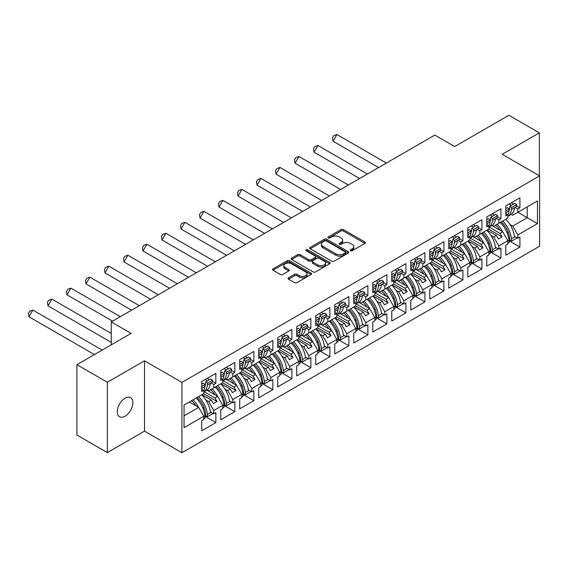 <?xml version="1.0" encoding="UTF-8"?>
<svg xmlns="http://www.w3.org/2000/svg" width="568" height="568" viewBox="0 0 568 568"><rect width="100%" height="100%" fill="white"/><g stroke="black" fill="none" stroke-linecap="round" stroke-linejoin="round"><path stroke-width="0.85" d="M350.555 250.751A1.186 0.682 0 0 0 352.231 250.751L364.94 243.416A1.69 0.98 0 0 0 365.43 242.728A1.69 0.98 0 0 0 364.94 242.032L343.413 229.607A1.69 0.98 0 0 0 341.02 229.607L328.318 236.941A1.186 0.682 0 0 0 327.97 237.424A1.186 0.682 0 0 0 328.318 237.907A1.186 0.682 0 0 0 329.994 237.907L331.634 236.962A5.41 3.124 0 0 1 339.288 236.962L341.084 237.999A5.41 3.124 0 0 1 342.667 240.207A5.41 3.124 0 0 1 341.084 242.415L339.437 243.367A1.186 0.682 0 0 0 339.089 243.849A1.186 0.682 0 0 0 339.437 244.332A1.186 0.682 0 0 0 341.112 244.332L342.752 243.381A5.41 3.124 0 0 1 350.406 243.381L352.203 244.417A5.41 3.124 0 0 1 353.786 246.626A5.41 3.124 0 0 1 352.203 248.834L350.555 249.785A1.186 0.682 0 0 0 350.215 250.268A1.186 0.682 0 0 0 350.555 250.751L350.555 249.785M125.081 416.195A11.026 6.369 120 0 0 132.287 406.482A11.026 6.369 120 0 0 130.597 397.643A11.026 6.369 120 0 0 125.081 398.189A11.026 6.369 120 0 0 117.881 407.909A11.026 6.369 120 0 0 119.571 416.742A11.026 6.369 120 0 0 125.081 416.195M539.359 175.753L539.359 132.848L508.9 115.261L454.684 146.565L434.825 135.099L111.257 321.914L111.257 344.84M107.359 452.597L144.513 431.147L144.513 360.808L107.359 382.257L107.359 452.597L76.9 435.01L76.9 364.677L131.116 333.373L111.257 321.914M107.359 382.257L76.9 364.677M288.523 277.795A1.69 0.98 0 0 0 288.033 278.49A1.69 0.98 0 0 0 288.523 279.179L294.565 282.665A1.69 0.98 0 0 0 296.957 282.665L311.065 274.514A1.69 0.98 0 0 0 311.562 273.826A1.69 0.98 0 0 0 311.065 273.137L289.545 260.712A1.69 0.98 0 0 0 287.152 260.712L273.038 268.856A1.69 0.98 0 0 0 272.548 269.544A1.69 0.98 0 0 0 273.038 270.24L280.336 274.45A1.69 0.98 0 0 0 282.729 274.45L288.764 270.964A1.69 0.98 0 0 0 289.261 270.269A1.69 0.98 0 0 0 288.764 269.58L285.15 267.493A4.523 2.613 0 0 1 283.822 265.646A4.523 2.613 0 0 1 286.613 263.232A4.523 2.613 0 0 1 291.547 263.8L305.712 271.98A4.523 2.613 0 0 1 307.039 273.826A4.523 2.613 0 0 1 304.249 276.24A4.523 2.613 0 0 1 299.315 275.672L296.957 274.308A1.69 0.98 0 0 0 294.565 274.308L288.523 277.795L288.523 279.179M144.513 360.808L181.916 382.399L539.6 175.895L539.6 246.228L181.916 452.739L181.916 382.399M539.359 132.848L502.197 154.297L539.6 175.895M331.755 261.195A1.69 0.98 0 0 0 334.147 261.195L348.255 253.044A1.69 0.98 0 0 0 348.752 252.355A1.69 0.98 0 0 0 348.255 251.667L326.735 239.242A1.69 0.98 0 0 0 324.342 239.242L310.227 247.385A1.69 0.98 0 0 0 309.738 248.074A1.69 0.98 0 0 0 310.227 248.763L331.755 261.195M306.578 251.006A1.186 0.682 0 0 1 307.778 251.177L307.778 249.764L329.66 262.402A1.69 0.98 0 0 1 330.157 263.091A1.69 0.98 0 0 1 329.66 263.779L315.552 271.93A1.69 0.98 0 0 1 313.16 271.93L291.632 259.505L291.632 258.12A1.69 0.98 0 0 0 291.143 258.809A1.69 0.98 0 0 0 291.632 259.505M291.632 258.12L297.675 254.634A1.69 0.98 0 0 1 300.067 254.634L308.793 259.675A1.69 0.98 0 0 0 311.186 259.675L315.19 257.361A1.69 0.98 0 0 0 315.687 256.672A1.69 0.98 0 0 0 315.19 255.983L306.102 250.736A1.186 0.682 0 0 1 305.754 250.254A1.186 0.682 0 0 1 306.486 249.622A1.186 0.682 0 0 1 307.778 249.764M214.988 387.149L217.004 385.984M204.097 391.693L214.988 397.983L217.672 396.436L206.773 390.138M233.995 376.172L236.004 375.015M223.103 380.716L233.995 387.007L236.679 385.459L225.78 379.168M253.001 365.203L255.011 364.045M242.103 369.747L253.001 376.037L255.685 374.49L244.787 368.199M272.008 354.233L274.017 353.069M261.11 358.77L272.008 365.061L274.685 363.513L263.786 357.222M291.015 343.257L293.024 342.099M280.116 347.801L291.015 354.091L293.691 352.543L282.793 346.253M310.014 332.287L312.024 331.123M299.123 336.824L310.014 343.115L312.698 341.567L301.8 335.276M329.021 321.31L331.03 320.153M318.123 325.854L329.021 332.145L331.705 330.597L320.806 324.307M348.028 310.341L350.037 309.184M337.129 314.885L348.028 321.176L350.704 319.628L339.806 313.33M367.035 299.371L369.044 298.207M356.136 303.908L367.035 310.199L369.711 308.651L358.813 302.361M386.034 288.395L388.043 287.238M375.143 292.939L386.034 299.229L388.718 297.682L377.819 291.391M405.041 277.425L407.05 276.261M394.149 281.962L405.041 288.253L407.725 286.705L396.826 280.414M424.047 266.449L426.057 265.291M413.149 270.993L424.047 277.283L426.724 275.736L415.826 269.445M443.054 255.479L445.063 254.315M432.156 260.023L443.054 266.314L445.731 264.766L434.832 258.468M462.054 244.503L464.07 243.345M451.162 249.047L462.054 255.337L464.738 253.789L453.839 247.499M481.06 233.533L483.07 232.376M470.169 238.077L481.06 244.368L483.744 242.82L472.846 236.529M500.067 222.564L502.076 221.399M489.169 227.101L500.067 233.391L502.744 231.843L491.852 225.553M483.744 242.82L488.856 251.681L479.846 256.885L474.727 248.024L477.404 246.476L468.025 241.059M471.028 262.7L481.912 268.983L481.912 258.994L479.846 260.194L479.846 256.885M481.912 268.983L467.784 277.141L467.784 267.152L469.857 265.959L469.857 262.65L460.84 267.855L455.721 258.994L458.404 257.446L449.018 252.029M452.021 273.669L462.913 279.953L462.913 269.97L460.84 271.163L460.84 267.855M462.913 279.953L448.777 288.118L448.777 278.128L450.85 276.928L450.85 273.627L441.833 278.831L436.714 269.97L439.398 268.423L430.019 263.005M433.015 284.646L443.906 290.93L443.906 280.94L441.833 282.14L441.833 278.831M443.906 290.93L429.77 299.087L429.77 289.098L431.843 287.905L431.843 284.596L422.826 289.801L417.714 280.94L420.391 279.392L411.012 273.975M414.015 295.616L424.899 301.899L424.899 291.916L422.826 293.109L422.826 289.801M424.899 301.899L410.77 310.057L410.77 300.074L412.837 298.874L412.837 295.573L403.827 300.777L398.708 291.909L401.384 290.369L392.005 284.951M395.008 306.585L405.893 312.876L405.893 302.886L403.827 304.079L403.827 300.777M405.893 312.876L391.764 321.034L391.764 311.044L393.837 309.851L393.837 306.542L384.82 311.747L379.701 302.886L382.385 301.338L372.998 295.921M376.002 317.562L386.886 323.845L386.886 313.856L384.82 315.055L384.82 311.747M386.886 323.845L372.757 332.003L372.757 322.02L374.83 320.821L374.83 317.512L365.813 322.723L360.694 313.856L363.378 312.308L353.999 306.897M356.995 328.531L367.886 334.822L367.886 324.832L365.813 326.025L365.813 322.723M367.886 334.822L353.75 342.98L353.75 332.99L355.824 331.797L355.824 328.489L346.807 333.693L341.695 324.832L344.371 323.284L334.992 317.867M337.995 339.508L348.88 345.791L348.88 335.802L346.807 337.001L346.807 333.693M348.88 345.791L334.751 353.949L334.751 343.959L336.817 342.767L336.817 339.458L327.8 344.662L322.688 335.802L325.365 334.254L315.986 328.836M318.989 350.477L329.873 356.761L329.873 346.778L327.8 347.971L327.8 344.662M329.873 356.761L315.744 364.926L315.744 354.936L317.81 353.736L317.81 350.435L308.8 355.639L303.681 346.778L306.365 345.23L296.979 339.813M299.982 361.447L310.866 367.737L310.866 357.748L308.8 358.94L308.8 355.639M310.866 367.737L296.737 375.895L296.737 365.906L298.811 364.713L298.811 361.404L289.794 366.608L284.674 357.748L287.358 356.2L277.979 350.783M280.975 372.423L291.867 378.707L291.867 368.717L289.794 369.917L289.794 366.608M291.867 378.707L277.731 386.865L277.731 376.882L279.804 375.682L279.804 372.381L270.787 377.585L265.675 368.717L268.352 367.169L258.972 361.759M261.976 383.393L272.86 389.683L272.86 379.694L270.787 380.887L270.787 377.585M272.86 389.683L258.724 397.841L258.724 387.852L260.797 386.659L260.797 383.35L251.78 388.555L246.668 379.694L249.345 378.146L239.966 372.729M242.969 394.37L253.853 400.653L253.853 390.663L251.78 391.863L251.78 388.555M253.853 400.653L239.724 408.811L239.724 398.821L241.791 397.628L241.791 394.32L232.781 399.524L227.661 390.663L230.338 389.115L220.959 383.698M223.962 405.339L234.847 411.623L234.847 401.64L232.781 402.833L232.781 399.524M234.847 411.623L220.718 419.787L220.718 409.798L222.791 408.598L222.791 405.296L213.774 410.501L208.655 401.64L211.339 400.092L201.952 394.675M204.956 416.316L215.847 422.599L215.847 412.609L213.774 413.809L213.774 410.501M215.847 422.599L201.711 430.757L201.711 420.767L203.784 419.575L203.784 416.266L184.046 427.661L184.046 405.012L203.784 393.617L203.784 390.315L201.711 391.508L201.711 381.519L215.847 373.361L215.847 383.35L213.774 384.543L213.774 387.852L222.791 382.647L222.791 379.339L220.718 380.539L220.718 370.549L234.847 362.391L234.847 372.381L232.781 373.574L232.781 376.882L241.791 371.671L241.791 368.369L239.724 369.562L239.724 359.579L253.853 351.414L253.853 361.404L251.78 362.604L251.78 365.906L260.797 360.701L260.797 357.393L258.724 358.593L258.724 348.603L272.86 340.445L272.86 350.435L270.787 351.627L270.787 354.936L279.804 349.732L279.804 346.423L277.731 347.616L277.731 337.633L291.867 329.476L291.867 339.458L289.794 340.658L289.794 343.959L298.811 338.755L298.811 335.454L296.737 336.646L296.737 326.657L310.866 318.499L310.866 328.489L308.8 329.681L308.8 332.99L317.81 327.786L317.81 324.477L315.744 325.677L315.744 315.687L329.873 307.529L329.873 317.512L327.8 318.712L327.8 322.013L336.817 316.809L336.817 313.508L334.751 314.7L334.751 304.711L348.88 296.553L348.88 306.542L346.807 307.735L346.807 311.044L355.824 305.84L355.824 302.531L353.75 303.731L353.75 293.741L367.886 285.583L367.886 295.573L365.813 296.766L365.813 300.074L374.83 294.87L374.83 291.561L372.757 292.754L372.757 282.772L386.886 274.607L386.886 284.596L384.82 285.796L384.82 289.098L393.837 283.894L393.837 280.592L391.764 281.785L391.764 271.795L405.893 263.637L405.893 273.627L403.827 274.82L403.827 278.128L412.837 272.924L412.837 269.615L410.77 270.808L410.77 260.826L424.899 252.668L424.899 262.65L422.826 263.85L422.826 267.152L431.843 261.947L431.843 258.646L429.77 259.839L429.77 249.849L443.906 241.691L443.906 251.681L441.833 252.874L441.833 256.182L450.85 250.978L450.85 247.669L448.777 248.869L448.777 238.879L462.913 230.722L462.913 240.711L460.84 241.904L460.84 245.213L469.857 240.001L469.857 236.7L467.784 237.893L467.784 227.903L481.912 219.745L481.912 229.735L479.846 230.927L479.846 234.236L488.856 229.032L488.856 225.723L486.79 226.923L486.79 216.933L500.919 208.775L500.919 218.765L498.846 219.958L498.846 223.267L507.863 218.062L507.863 214.754L505.79 215.946L505.79 205.964L519.926 197.806L519.926 207.789L517.853 208.989L517.853 212.29L537.47 200.965L537.47 223.614L517.853 234.939L512.734 226.078L527.232 217.707L527.232 206.873L537.47 200.965M509.042 240.754L519.926 247.037L519.926 237.048L517.853 238.248L517.853 234.939M519.926 247.037L505.79 255.195L505.79 245.213L507.863 244.013L507.863 240.711L498.846 245.916L493.734 237.048L496.411 235.5L487.032 230.09M490.035 251.723L500.919 258.014L500.919 248.024L498.846 249.217L498.846 245.916M500.919 258.014L486.79 266.172L486.79 256.182L488.856 254.989L488.856 251.681M213.774 387.852L208.655 390.805L207.114 389.918M205.864 400.028L208.655 401.64M211.339 400.092L213.348 403.571L217.004 401.462L214.988 397.983M217.672 396.436L222.791 405.296M232.781 376.882L227.661 379.836L226.121 378.941M224.871 389.059L227.661 390.663M230.338 389.115L232.355 392.602L236.004 390.486L233.995 387.007M236.679 385.459L241.791 394.32M251.78 365.906L246.668 368.859L245.127 367.972M243.878 378.082L246.668 379.694M249.345 378.146L251.354 381.625L255.011 379.516L253.001 376.037M255.685 374.49L260.797 383.35M270.787 354.936L265.675 357.89L264.127 356.995M262.885 367.113L265.675 368.717M268.352 367.169L270.361 370.655L274.017 368.547L272.008 365.061M274.685 363.513L279.804 372.381M289.794 343.959L284.674 346.913L283.134 346.026M281.891 356.136L284.674 357.748M287.358 356.2L289.368 359.679L293.024 357.57L291.015 354.091M293.691 352.543L298.811 361.404M308.8 332.99L303.681 335.944L302.14 335.056M300.891 345.166L303.681 346.778M306.365 345.23L308.374 348.709L312.024 346.601L310.014 343.115M312.698 341.567L317.81 350.435M327.8 322.013L322.688 324.974L321.147 324.079M319.898 334.19L322.688 335.802M325.365 334.254L327.374 337.74L331.03 335.624L329.021 332.145M331.705 330.597L336.817 339.458M346.807 311.044L341.695 313.998L340.147 313.11M338.904 323.22L341.695 324.832M344.371 323.284L346.381 326.763L350.037 324.655L348.028 321.176M350.704 319.628L355.824 328.489M365.813 300.074L360.694 303.028L359.154 302.133M357.911 312.251L360.694 313.856M363.378 312.308L365.387 315.794L369.044 313.685L367.035 310.199M369.711 308.651L374.83 317.512M384.82 289.098L379.701 292.051L378.16 291.164M376.911 301.274L379.701 302.886M382.385 301.338L384.394 304.817L388.043 302.709L386.034 299.229M388.718 297.682L393.837 306.542M403.827 278.128L398.708 281.082L397.167 280.187M395.917 290.305L398.708 291.909M401.384 290.369L403.401 293.848L407.05 291.739L405.041 288.253M407.725 286.705L412.837 295.573M422.826 267.152L417.714 270.105L416.166 269.218M414.924 279.328L417.714 280.94M420.391 279.392L422.4 282.878L426.057 280.762L424.047 277.283M426.724 275.736L431.843 284.596M441.833 256.182L436.714 259.136L435.173 258.248M433.931 268.359L436.714 269.97M439.398 268.423L441.407 271.902L445.063 269.793L443.054 266.314M445.731 264.766L450.85 273.627M460.84 245.213L455.721 248.166L454.18 247.272M452.93 257.382L455.721 258.994M458.404 257.446L460.414 260.932L464.07 258.816L462.054 255.337M464.738 253.789L469.857 262.65M479.846 234.236L474.727 237.19L473.187 236.302M471.937 246.413L474.727 248.024M477.404 246.476L479.42 249.956L483.07 247.847L481.06 244.368M498.846 223.267L493.734 226.22L492.193 225.326M490.944 235.443L493.734 237.048M496.411 235.5L498.42 238.986L502.076 236.877L500.067 233.391M502.744 231.843L507.863 240.711M537.47 223.614L517.853 212.29L512.734 215.244L511.193 214.356M509.95 224.466L512.734 226.078M144.513 431.147L181.916 452.739M184.046 415.847L198.665 407.405L189.286 401.988M198.665 407.405L203.784 416.266M505.79 213.561L507.863 214.754M511.278 202.797L513.529 204.097M516.511 205.822L519.926 207.789M509.205 203.99L511.456 205.289M515.091 207.391L517.853 208.989M495.374 225.269L496.624 225.986M506.628 231.765L508.41 232.795M514.445 236.281L517.853 238.248M486.79 224.53L488.856 225.723M492.271 213.767L494.522 215.066M497.504 216.791L500.919 218.765M490.198 214.967L492.449 216.266M496.084 218.361L498.846 219.958M476.375 236.238L477.617 236.962M487.621 242.735L489.403 243.764M495.438 247.25L498.846 249.217M201.711 389.115L203.784 390.315M207.192 378.359L209.45 379.658M212.432 381.376L215.847 383.35M205.126 379.552L207.377 380.851M211.005 382.946L213.774 384.543M191.295 400.83L192.545 401.548M202.542 407.32L204.324 408.349M210.366 411.835L213.774 413.809M220.718 378.146L222.791 379.339M226.199 367.382L228.45 368.682M231.439 370.407L234.847 372.381M224.126 368.582L226.383 369.882M230.012 371.976L232.781 373.574M210.302 389.854L211.544 390.578M221.548 396.35L223.331 397.38M229.373 400.866L232.781 402.833M239.724 367.169L241.791 368.369M245.206 356.413L247.456 357.712M250.438 359.438L253.853 361.404M243.132 357.606L245.383 358.905M249.018 361.007L251.78 362.604M229.309 378.884L230.551 379.601M240.555 385.381L242.337 386.41M248.372 389.896L251.78 391.863M258.724 356.2L260.797 357.393M264.212 345.436L266.463 346.736M269.445 348.461L272.86 350.435M262.139 346.636L264.39 347.935M268.025 350.03L270.787 351.627M248.308 367.908L249.558 368.632M259.562 374.404L261.344 375.434M267.379 378.92L270.787 380.887M277.731 345.23L279.804 346.423M283.212 334.467L285.47 335.766M288.452 337.491L291.867 339.458M281.146 335.66L283.396 336.959M287.025 339.06L289.794 340.658M267.315 356.938L268.565 357.655M278.561 363.435L280.344 364.464M286.386 367.95L289.794 369.917M296.737 334.254L298.811 335.454M302.219 323.49L304.469 324.797M307.458 326.515L310.866 328.489M300.145 324.69L302.403 325.989M306.031 328.084L308.8 329.681M286.322 345.969L287.564 346.686M297.568 352.458L299.35 353.488M305.392 356.974L308.8 358.94M315.744 323.284L317.81 324.477M321.225 312.521L323.476 313.82M326.458 315.545L329.873 317.512M319.152 313.714L321.403 315.02M325.038 317.114L327.8 318.712M305.328 334.992L306.571 335.716M316.575 341.489L318.357 342.518M324.392 346.004L327.8 347.971M334.751 312.308L336.817 313.508M340.232 301.551L342.483 302.851M345.465 304.569L348.88 306.542M338.159 302.744L340.409 304.043M344.045 306.138L346.807 307.735M324.328 324.023L325.578 324.74M335.581 330.512L337.364 331.542M343.399 335.028L346.807 337.001M353.75 301.338L355.824 302.531M359.232 290.575L361.489 291.874M364.471 293.599L367.886 295.573M357.166 291.774L359.416 293.074M363.044 295.168L365.813 296.766M343.335 313.046L344.584 313.77M354.581 319.543L356.37 320.572M362.405 324.058L365.813 326.025M372.757 290.369L374.83 291.561M378.238 279.605L380.489 280.904M383.478 282.63L386.886 284.596M376.172 280.798L378.423 282.097M382.051 284.199L384.82 285.796M362.341 302.077L363.591 302.794M373.588 308.573L375.37 309.603M381.412 313.089L384.82 315.055M391.764 279.392L393.837 280.592M397.245 268.629L399.496 269.935M402.478 271.653L405.893 273.627M395.172 269.828L397.43 271.128M401.058 273.222L403.827 274.82M381.348 291.107L382.591 291.824M392.595 297.596L394.377 298.626M400.419 302.112L403.827 304.079M410.77 268.423L412.837 269.615M416.252 257.659L418.502 258.958M421.484 260.684L424.899 262.65M414.178 258.852L416.429 260.158M420.064 262.253L422.826 263.85M400.348 280.13L401.597 280.855M411.601 286.627L413.383 287.656M419.418 291.143L422.826 293.109M429.77 257.446L431.843 258.646M435.258 246.689L437.509 247.989M440.491 249.707L443.906 251.681M433.185 247.882L435.436 249.182M439.064 251.276L441.833 252.874M419.354 269.161L420.604 269.878M430.601 275.65L432.39 276.68M438.425 280.166L441.833 282.14M448.777 246.476L450.85 247.669M454.258 235.713L456.516 237.012M459.498 238.737L462.913 240.711M452.192 236.913L454.443 238.212M458.071 240.307L460.84 241.904M438.361 258.184L439.611 258.909M449.607 264.681L451.39 265.71M457.432 269.196L460.84 271.163M467.784 235.5L469.857 236.7M473.265 224.743L475.515 226.043M478.505 227.768L481.912 229.735M471.191 225.936L473.449 227.236M477.077 229.337L479.846 230.927M457.368 247.215L458.61 247.932M468.614 253.711L470.396 254.741M476.438 258.227L479.846 260.194M488.679 229.138L502.076 236.877M469.672 240.108L483.07 247.847M450.665 251.084L464.07 258.816M431.659 262.054L445.063 269.793M412.659 273.031L426.057 280.762M393.652 284L407.05 291.739M374.646 294.969L388.043 302.709M355.639 305.946L369.044 313.685M336.632 316.916L350.037 324.655M317.633 327.892L331.03 335.624M298.626 338.862L312.024 346.601M279.619 349.838L293.024 357.57M260.613 360.808L274.017 368.547M241.613 371.777L255.011 379.516M222.606 382.754L236.004 390.486M203.6 393.723L217.004 401.462M351.031 250.921L352.203 250.239A5.41 3.124 0 0 0 353.786 248.031L353.786 246.626M342.667 240.207L342.667 241.613A5.41 3.124 0 0 1 341.084 243.821L339.912 244.496M364.919 243.431L343.413 231.013A1.69 0.98 0 0 0 341.02 231.013L328.787 238.077M348.234 253.058L326.735 240.647A1.69 0.98 0 0 0 324.342 240.647L310.249 248.777M345.266 252.838A1.186 0.682 0 0 0 345.614 252.355A1.186 0.682 0 0 0 345.266 251.872L326.373 240.967A1.186 0.682 0 0 0 324.697 240.967L322.965 241.968A5.41 3.124 0 0 0 321.381 244.176A5.41 3.124 0 0 0 322.965 246.384L335.88 253.839A5.41 3.124 0 0 0 343.534 253.839L345.266 252.838L345.266 254.244A1.186 0.682 0 0 0 345.614 253.761L345.614 252.355M321.381 244.176L321.381 245.582A5.41 3.124 0 0 0 322.965 247.79L322.965 246.384M345.266 254.244L343.534 255.245A5.41 3.124 0 0 1 335.88 255.245L322.965 247.79M291.654 259.512L297.675 256.04L297.675 254.634M315.687 256.672L315.687 258.078A1.69 0.98 0 0 1 315.19 258.767L311.186 261.081A1.69 0.98 0 0 1 308.793 261.081L300.067 256.04A1.69 0.98 0 0 0 297.675 256.04M307.778 251.177L329.639 263.793M317.853 264.901A4.523 2.613 0 0 0 322.78 265.469A4.523 2.613 0 0 0 325.578 263.055A4.523 2.613 0 0 0 324.25 261.209L319.259 258.326A1.69 0.98 0 0 0 316.866 258.326L312.861 260.641A1.69 0.98 0 0 0 312.364 261.33A1.69 0.98 0 0 0 312.861 262.018L317.853 264.901L317.853 266.314A4.523 2.613 0 0 0 322.78 266.875A4.523 2.613 0 0 0 325.578 264.461L325.578 263.055M312.364 261.33L312.364 262.736A1.69 0.98 0 0 0 312.861 263.431L312.861 262.018M317.853 266.314L312.861 263.431M307.039 273.826L307.039 275.231A4.523 2.613 0 0 1 304.249 277.645A4.523 2.613 0 0 1 299.315 277.077L296.957 275.714A1.69 0.98 0 0 0 294.565 275.714L288.551 279.193M283.822 265.646L283.822 267.052A4.523 2.613 0 0 0 285.15 268.898L285.15 267.493M288.764 269.58L288.764 270.964L285.15 268.898M311.065 273.137L311.065 274.514L289.545 262.118A1.69 0.98 0 0 0 287.152 262.118L273.059 270.247M509.823 206.234L511.64 207.526L511.434 209.5A18.95 10.941 60 0 1 507.863 216.301L510.703 214.676A18.95 10.941 -120 0 0 514.537 207.703L516.426 206.617L516.639 204.636L514.821 203.351L509.823 206.234L509.617 208.215A16.366 9.45 60 0 1 508.999 210.891A18.95 10.941 60 0 1 507.863 214.938M502.68 221.051A18.95 10.941 -120 0 1 511.434 238.901L511.64 241.116L509.823 240.307L509.617 238.091A16.366 9.45 -120 0 0 501.225 221.889M505.79 213.44A18.95 10.941 -120 0 0 505.889 212.702L505.79 212.759M500.053 230.288A16.366 9.45 -120 0 0 495.679 225.091M386.382 163.066L336.938 134.524L333.061 141.24L378.629 167.546M336.938 134.524L333.771 135.681L332.479 137.917L333.061 141.24M505.783 219.262A18.95 10.941 60 0 1 514.537 237.104L515.212 236.721M497.135 224.254A18.95 10.941 60 0 1 502.652 231.794M505.889 212.702L508.999 210.905L509.205 208.932L507.387 207.639L505.79 208.562M511.64 207.526L516.639 204.636M507.863 240.96L508.999 240.307A18.95 10.941 -120 0 0 500.245 222.457M508.999 240.307L509.205 242.522L507.863 243.296M511.64 241.116L516.639 238.233L516.568 237.502M505.79 210.898L509.205 208.932M490.823 217.21L492.633 218.495L492.428 220.469A18.95 10.941 60 0 1 488.856 227.271L491.696 225.645A18.95 10.941 -120 0 0 495.537 218.68L497.426 217.587L497.632 215.613L495.814 214.321L490.823 217.21L490.61 219.184A16.366 9.45 60 0 1 489.992 221.868A18.95 10.941 60 0 1 488.856 225.915M483.673 232.028A18.95 10.941 -120 0 1 492.428 249.87L492.633 252.085L490.823 251.283L490.61 249.061A16.366 9.45 -120 0 0 482.218 232.866M486.79 224.41A18.95 10.941 -120 0 0 486.882 223.671L486.79 223.728M481.046 241.265A16.366 9.45 -120 0 0 476.68 236.068M367.375 174.042L317.931 145.5L314.054 152.21L359.622 178.515M317.931 145.5L314.771 146.65L313.479 148.894L314.054 152.21M486.783 230.232A18.95 10.941 60 0 1 495.537 248.081L496.205 247.691M478.128 235.223A18.95 10.941 60 0 1 483.652 242.763M486.882 223.671L489.992 221.875L490.198 219.901L488.381 218.616L486.79 219.532M492.633 218.495L497.632 215.613M488.856 251.936L489.992 251.276A18.95 10.941 -120 0 0 481.238 233.434M489.992 251.276L490.198 253.498L488.856 254.272M492.633 252.085L497.632 249.203L497.561 248.479M486.79 221.868L490.198 219.901M471.816 228.18L473.634 229.465L473.421 231.446A18.95 10.941 60 0 1 469.857 238.248L472.69 236.615A18.95 10.941 -120 0 0 476.531 229.649L478.419 228.563L478.625 226.582L476.808 225.297L471.816 228.18L471.61 230.154A16.366 9.45 60 0 1 470.986 232.837A18.95 10.941 60 0 1 469.857 236.884M464.667 242.997A18.95 10.941 -120 0 1 473.421 260.847L473.634 263.062L471.816 262.253L471.61 260.037A16.366 9.45 -120 0 0 463.218 243.835M467.784 235.379A18.95 10.941 -120 0 0 467.883 234.648L467.784 234.698M462.047 252.235A16.366 9.45 -120 0 0 457.673 247.037M348.369 185.012L298.931 156.47L295.055 163.186L340.615 189.492M298.931 156.47L295.765 157.627L294.472 159.864L295.055 163.186M467.776 241.208A18.95 10.941 60 0 1 476.531 259.051L477.198 258.667M459.129 246.2A18.95 10.941 60 0 1 464.645 253.74M467.883 234.648L470.986 232.852L471.191 230.878L469.381 229.586L467.784 230.509M473.634 229.465L478.625 226.582M469.857 262.906L470.986 262.253A18.95 10.941 -120 0 0 462.231 244.403M470.986 262.253L471.191 264.468L469.857 265.242M473.634 263.062L478.625 260.179L478.554 259.448M467.784 232.844L471.191 230.878M448.777 246.356A18.95 10.941 -120 0 0 448.876 245.617L451.979 243.821A16.366 9.45 60 0 0 452.604 241.13L452.81 239.149L454.627 240.441L454.414 242.415A18.95 10.941 60 0 1 450.85 249.217M450.85 249.231L453.683 247.591A18.95 10.941 -120 0 0 457.524 240.626L459.413 239.533L459.618 237.559L457.808 236.267L452.81 239.149M445.66 253.974A18.95 10.941 -120 0 1 454.414 271.816L454.627 274.032L452.81 273.222L452.604 271.007A16.366 9.45 -120 0 0 444.211 254.812M448.777 243.814L452.192 241.847L451.979 243.821A18.95 10.941 60 0 1 450.85 247.861M443.04 263.211A16.366 9.45 -120 0 0 438.666 258.007M329.362 195.988L279.925 167.439L276.048 174.156L321.609 200.461M279.925 167.439L276.758 168.597L275.466 170.833L276.048 174.156M448.77 252.178A18.95 10.941 60 0 1 457.524 270.027L458.191 269.637M440.122 257.169A18.95 10.941 60 0 1 445.639 264.709M452.192 241.847L450.374 240.562L448.777 241.478M454.627 240.441L459.618 237.559M450.85 273.875L451.979 273.222A18.95 10.941 -120 0 0 443.225 255.38M451.979 273.222L452.192 275.437L450.85 276.211M454.627 274.032L459.618 271.149L459.555 270.418M429.77 257.325A18.95 10.941 -120 0 0 429.87 256.587L432.979 254.798A16.366 9.45 60 0 0 433.597 252.1L433.803 250.126L435.62 251.411L435.415 253.392A18.95 10.941 60 0 1 431.843 260.194M431.843 260.201L434.683 258.561A18.95 10.941 -120 0 0 438.517 251.596L440.406 250.502L440.619 248.528L438.801 247.243L433.803 250.126M426.66 264.944A18.95 10.941 -120 0 1 435.415 282.793L435.62 285.008L433.803 284.199L433.597 281.984A16.366 9.45 -120 0 0 425.205 265.781M429.77 254.791L433.185 252.817L432.979 254.798A18.95 10.941 60 0 1 431.843 258.83M424.033 274.181A16.366 9.45 -120 0 0 419.66 268.983M310.362 206.958L260.918 178.416L257.041 185.125L302.609 211.438M260.918 178.416L257.751 179.573L256.459 181.81L257.041 185.125M429.763 263.147A18.95 10.941 60 0 1 438.517 280.997L439.192 280.606M421.115 268.146A18.95 10.941 60 0 1 426.632 275.679M433.185 252.817L431.368 251.532L429.77 252.455M435.62 251.411L440.619 248.528M431.843 284.852L432.979 284.199A18.95 10.941 -120 0 0 424.225 266.349M432.979 284.199L433.185 286.414L431.843 287.188M435.62 285.008L440.619 282.126L440.548 281.394M410.77 268.302A18.95 10.941 -120 0 0 410.863 267.563L413.973 265.767A16.366 9.45 60 0 0 414.59 263.076L414.803 261.095L416.614 262.388L416.408 264.361A18.95 10.941 60 0 1 412.837 271.163M412.837 271.17L415.677 269.537A18.95 10.941 -120 0 0 419.518 262.565L421.399 261.479L421.612 259.498L419.795 258.213L414.803 261.095M407.654 275.913A18.95 10.941 -120 0 1 416.408 293.762L416.614 295.978L414.803 295.168L414.59 292.953A16.366 9.45 -120 0 0 406.198 276.758M410.77 265.76L414.178 263.793L413.973 265.767A18.95 10.941 60 0 1 412.837 269.807M405.027 285.15A16.366 9.45 -120 0 0 400.66 279.953M291.356 217.934L241.911 189.385L238.035 196.102L283.602 222.407M241.911 189.385L238.745 190.543L237.452 192.779L238.035 196.102M410.756 274.124A18.95 10.941 60 0 1 419.518 291.966L420.185 291.583M402.108 279.115A18.95 10.941 60 0 1 407.625 286.655M414.178 263.793L412.361 262.501L410.77 263.424M416.614 262.388L421.612 259.498M412.837 295.821L413.973 295.168A18.95 10.941 -120 0 0 405.218 277.326M413.973 295.168L414.178 297.384L412.837 298.157M416.614 295.978L421.612 293.095L421.541 292.364M395.797 272.072L397.607 273.357L397.401 275.331A18.95 10.941 60 0 1 393.837 282.14L396.67 280.507A18.95 10.941 -120 0 0 400.511 273.542L402.4 272.448L402.605 270.474L400.788 269.182L395.797 272.072L395.584 274.046A16.366 9.45 60 0 1 394.966 276.73M388.647 286.89A18.95 10.941 -120 0 1 397.401 304.732L397.607 306.954L395.797 306.145L395.584 303.93A16.366 9.45 -120 0 0 387.199 287.727M391.764 279.271A18.95 10.941 -120 0 0 391.856 278.533L391.764 278.59M391.856 278.533L394.966 276.744A18.95 10.941 60 0 1 393.837 280.777M386.027 296.127A16.366 9.45 -120 0 0 381.653 290.93M272.349 228.904L222.904 200.362L219.028 207.071L264.596 233.377M222.904 200.362L219.745 201.519L218.453 203.756L219.028 207.071M391.757 285.093A18.95 10.941 60 0 1 400.511 302.943L401.178 302.552M383.102 290.092A18.95 10.941 60 0 1 388.626 297.625M394.966 276.744L395.172 274.763L393.361 273.478L391.764 274.401M397.607 273.357L402.605 270.474M393.837 306.798L394.966 306.145A18.95 10.941 -120 0 0 386.212 288.296M394.966 306.145L395.172 308.36L393.837 309.134M397.607 306.954L402.605 304.065L402.535 303.34M391.764 276.737L395.172 274.763M376.79 283.041L378.607 284.327L378.394 286.308A18.95 10.941 60 0 1 374.83 293.109L377.663 291.483A18.95 10.941 -120 0 0 381.504 284.511L383.393 283.425L383.599 281.444L381.781 280.159L376.79 283.041L376.584 285.015A16.366 9.45 60 0 1 375.959 287.699M369.64 297.859A18.95 10.941 -120 0 1 378.394 315.709L378.607 317.924L376.79 317.114L376.584 314.899A16.366 9.45 -120 0 0 368.192 298.697M372.757 290.248A18.95 10.941 -120 0 0 372.856 289.51L372.757 289.559M372.856 289.51L375.959 287.713A18.95 10.941 60 0 1 374.83 291.746M367.02 307.096A16.366 9.45 -120 0 0 362.647 301.899M253.342 239.874L203.905 211.331L200.028 218.048L245.589 244.354M203.905 211.331L200.738 212.489L199.446 214.725L200.028 218.048M372.75 296.07A18.95 10.941 60 0 1 381.504 313.912L382.172 313.529M364.102 301.061A18.95 10.941 60 0 1 369.619 308.601M375.959 287.713L376.172 285.739L374.355 284.447L372.757 285.37M378.607 284.327L383.599 281.444M374.83 317.768L375.959 317.114A18.95 10.941 -120 0 0 367.205 299.265M375.959 317.114L376.172 319.33L374.83 320.103M378.607 317.924L383.599 315.041L383.535 314.31M372.757 287.706L376.172 285.739M357.783 294.011L359.601 295.303L359.395 297.277A18.95 10.941 60 0 1 355.824 304.079L358.664 302.453A18.95 10.941 -120 0 0 362.498 295.488L364.386 294.394L364.592 292.421L362.782 291.128L357.783 294.011L357.577 295.992A16.366 9.45 60 0 1 356.96 298.676M350.641 308.836A18.95 10.941 -120 0 1 359.395 326.678L359.601 328.893L357.783 328.091L357.577 325.869A16.366 9.45 -120 0 0 349.185 309.674M353.75 301.217A18.95 10.941 -120 0 0 353.85 300.479L353.75 300.536M353.85 300.479L356.952 298.683A18.95 10.941 60 0 1 355.824 302.723M348.014 318.073A16.366 9.45 -120 0 0 343.64 312.876M234.343 250.85L184.898 222.301L181.022 229.018L226.589 255.323M184.898 222.301L181.732 223.458L180.439 225.702L181.022 229.018M353.743 307.039A18.95 10.941 60 0 1 362.498 324.889L363.172 324.498M345.096 312.031A18.95 10.941 60 0 1 350.612 319.571M356.952 298.683L357.166 296.709L355.348 295.424L353.75 296.34M359.601 295.303L364.592 292.421M355.824 328.737L356.952 328.084A18.95 10.941 -120 0 0 348.198 310.242M356.952 328.084L357.166 330.306L355.824 331.08M359.601 328.893L364.592 326.011L364.528 325.286M353.75 298.676L357.166 296.709M338.776 304.988L340.594 306.273L340.388 308.254A18.95 10.941 60 0 1 336.817 315.055L339.657 313.422A18.95 10.941 -120 0 0 343.491 306.457L345.379 305.371L345.592 303.39L343.775 302.105L338.776 304.988L338.571 306.961A16.366 9.45 60 0 1 337.953 309.645M331.634 319.805A18.95 10.941 -120 0 1 340.388 337.655L340.594 339.87L338.776 339.06L338.571 336.845A16.366 9.45 -120 0 0 330.178 320.643M334.751 312.187A18.95 10.941 -120 0 0 334.843 311.449L334.751 311.505M334.843 311.449L337.953 309.659A18.95 10.941 60 0 1 336.817 313.692M329.007 329.042A16.366 9.45 -120 0 0 324.64 323.845M215.336 261.82L165.892 233.278L162.015 239.994L207.583 266.3M165.892 233.278L162.725 234.435L161.433 236.671L162.015 239.994M334.737 318.009A18.95 10.941 60 0 1 343.491 335.858L344.165 335.475M326.089 323.007A18.95 10.941 60 0 1 331.606 330.541M337.953 309.659L338.159 307.678L336.341 306.393L334.751 307.316M340.594 306.273L345.592 303.39M336.817 339.714L337.953 339.06A18.95 10.941 -120 0 0 329.199 321.211M337.953 339.06L338.159 341.276L336.817 342.05M340.594 339.87L345.592 336.987L345.521 336.256M334.751 309.652L338.159 307.678M319.777 315.957L321.587 317.249L321.381 319.223A18.95 10.941 60 0 1 317.81 326.025L320.65 324.399A18.95 10.941 -120 0 0 324.491 317.427L326.38 316.341L326.586 314.367L324.768 313.075L319.777 315.957L319.564 317.938A16.366 9.45 60 0 1 318.946 320.622A18.95 10.941 60 0 1 317.81 324.669M312.627 330.775A18.95 10.941 -120 0 1 321.381 348.624L321.587 350.839L319.777 350.03L319.564 347.815A16.366 9.45 -120 0 0 311.172 331.62M315.744 323.164A18.95 10.941 -120 0 0 315.836 322.425L315.744 322.482M310 340.012A16.366 9.45 -120 0 0 305.634 334.815M196.329 272.796L146.885 244.247L143.008 250.964L188.576 277.269M146.885 244.247L143.725 245.404L142.433 247.641L143.008 250.964M315.737 328.986A18.95 10.941 60 0 1 324.491 346.828L325.159 346.444M307.082 333.977A18.95 10.941 60 0 1 312.606 341.517M315.836 322.425L318.946 320.629L319.152 318.655L317.342 317.363L315.744 318.286M321.587 317.249L326.586 314.367M317.81 350.683L318.946 350.03A18.95 10.941 -120 0 0 310.192 332.188M318.946 350.03L319.152 352.245L317.81 353.019M321.587 350.839L326.586 347.957L326.515 347.226M315.744 320.622L319.152 318.655M300.77 326.934L302.588 328.219L302.375 330.2A18.95 10.941 60 0 1 298.811 337.001L301.644 335.368A18.95 10.941 -120 0 0 305.485 328.403L307.373 327.31L307.579 325.336L305.761 324.051L300.77 326.934L300.564 328.907A16.366 9.45 60 0 1 299.939 331.591A18.95 10.941 60 0 1 298.811 335.638M293.62 341.751A18.95 10.941 -120 0 1 302.375 359.601L302.588 361.816L300.77 361.007L300.564 358.791A16.366 9.45 -120 0 0 292.172 342.589M296.737 334.133A18.95 10.941 -120 0 0 296.837 333.395L296.737 333.451M291.001 350.988A16.366 9.45 -120 0 0 286.627 345.791M177.322 283.766L127.885 255.224L124.009 261.933L169.569 288.246M127.885 255.224L124.719 256.381L123.426 258.618L124.009 261.933M296.73 339.955A18.95 10.941 60 0 1 305.485 357.804L306.152 357.414M288.082 344.954A18.95 10.941 60 0 1 293.599 352.487M296.837 333.395L299.939 331.606L300.145 329.625L298.335 328.339L296.737 329.262M302.588 328.219L307.579 325.336M298.811 361.66L299.939 361.007A18.95 10.941 -120 0 0 291.185 343.157M299.939 361.007L300.145 363.222L298.811 363.996M302.588 361.816L307.579 358.933L307.515 358.202M296.737 331.598L300.145 329.625M281.764 337.903L283.581 339.195L283.375 341.169A18.95 10.941 60 0 1 279.804 347.971L282.644 346.345A18.95 10.941 -120 0 0 286.478 339.373L288.366 338.287L288.572 336.306L286.762 335.021L281.764 337.903L281.558 339.884A16.366 9.45 60 0 1 280.94 342.561A18.95 10.941 60 0 1 279.804 346.615M274.621 352.721A18.95 10.941 -120 0 1 283.375 370.57L283.581 372.785L281.764 371.976L281.558 369.761A16.366 9.45 -120 0 0 273.165 353.559M277.731 345.11A18.95 10.941 -120 0 0 277.83 344.371L277.731 344.428M271.994 361.958A16.366 9.45 -120 0 0 267.62 356.761M158.316 294.742L108.878 266.193L105.002 272.91L150.563 299.215M108.878 266.193L105.712 267.351L104.42 269.587L105.002 272.91M277.724 350.932A18.95 10.941 60 0 1 286.478 368.774L287.152 368.391M269.076 355.923A18.95 10.941 60 0 1 274.592 363.463M277.83 344.371L280.933 342.575L281.146 340.601L279.328 339.309L277.731 340.232M283.581 339.195L288.572 336.306M279.804 372.629L280.933 371.976A18.95 10.941 -120 0 0 272.178 354.127M280.933 371.976L281.146 374.191L279.804 374.965M283.581 372.785L288.572 369.903L288.509 369.172M277.731 342.568L281.146 340.601M262.757 348.88L264.574 350.165L264.368 352.139A18.95 10.941 60 0 1 260.797 358.94L263.637 357.315A18.95 10.941 -120 0 0 267.471 350.349L269.36 349.256L269.573 347.282L267.755 345.99L262.757 348.88L262.551 350.854A16.366 9.45 60 0 1 261.933 353.537A18.95 10.941 60 0 1 260.797 357.584M255.614 363.697A18.95 10.941 -120 0 1 264.368 381.54L264.574 383.762L262.757 382.953L262.551 380.73A16.366 9.45 -120 0 0 254.159 364.535M258.724 356.079A18.95 10.941 -120 0 0 258.823 355.341L258.724 355.398M252.987 372.935A16.366 9.45 -120 0 0 248.614 367.737M139.316 305.712L89.872 277.17L85.995 283.879L131.563 310.185M89.872 277.17L86.705 278.32L85.413 280.564L85.995 283.879M258.717 361.901A18.95 10.941 60 0 1 267.471 379.751L268.146 379.36M250.069 366.892A18.95 10.941 60 0 1 255.586 374.433M258.823 355.341L261.933 353.544L262.139 351.571L260.321 350.286L258.724 351.201M264.574 350.165L269.573 347.282M260.797 383.606L261.933 382.946A18.95 10.941 -120 0 0 253.179 365.103M261.933 382.946L262.139 385.168L260.797 385.942M264.574 383.762L269.573 380.872L269.502 380.148M258.724 353.537L262.139 351.571M243.757 359.849L245.568 361.134L245.362 363.115A18.95 10.941 60 0 1 241.791 369.917L244.63 368.284A18.95 10.941 -120 0 0 248.472 361.319L250.36 360.233L250.566 358.252L248.749 356.967L243.757 359.849L243.544 361.823A16.366 9.45 60 0 1 242.926 364.507A18.95 10.941 60 0 1 241.791 368.554M236.607 374.667A18.95 10.941 -120 0 1 245.362 392.516L245.568 394.732L243.757 393.922L243.544 391.707A16.366 9.45 -120 0 0 235.152 375.505M239.724 367.049A18.95 10.941 -120 0 0 239.817 366.317L239.724 366.367M233.981 383.904A16.366 9.45 -120 0 0 229.614 378.707M120.309 316.681L70.865 288.139L66.988 294.856L112.556 321.161M70.865 288.139L67.706 289.297L66.413 291.533L66.988 294.856M239.717 372.878A18.95 10.941 60 0 1 248.472 390.72L249.139 390.337M231.062 377.869A18.95 10.941 60 0 1 236.586 385.409M239.817 366.317L242.926 364.521L243.132 362.547L241.315 361.255L239.724 362.178M245.568 361.134L250.566 358.252M241.791 394.575L242.926 393.922A18.95 10.941 -120 0 0 234.172 376.073M242.926 393.922L243.132 396.137L241.791 396.911M245.568 394.732L250.566 391.849L250.495 391.118M239.724 364.514L243.132 362.547M220.718 378.025A18.95 10.941 -120 0 0 220.817 377.287L223.92 375.491A16.366 9.45 60 0 0 224.545 372.8L224.75 370.819L226.568 372.111L226.355 374.085A18.95 10.941 60 0 1 222.791 380.887M222.791 380.901L225.624 379.261A18.95 10.941 -120 0 0 229.465 372.296L231.353 371.202L231.559 369.228L229.742 367.936L224.75 370.819M217.601 385.644A18.95 10.941 -120 0 1 226.355 403.486L226.568 405.701L224.75 404.892L224.545 402.676A16.366 9.45 -120 0 0 216.152 386.481M220.718 375.483L224.126 373.517L223.92 375.491A18.95 10.941 60 0 1 222.791 379.53M214.981 394.881A16.366 9.45 -120 0 0 210.607 389.676M111.257 333.402L51.865 299.109L47.989 305.825L111.257 342.355M51.865 299.109L48.699 300.266L47.407 302.503L47.989 305.825M220.711 383.847A18.95 10.941 60 0 1 229.465 401.697L230.132 401.306M212.063 388.839A18.95 10.941 60 0 1 217.579 396.379M224.126 373.517L222.315 372.232L220.718 373.148M226.568 372.111L231.559 369.228M222.791 405.545L223.92 404.892A18.95 10.941 -120 0 0 215.166 387.049M223.92 404.892L224.126 407.107L222.791 407.881M226.568 405.701L231.559 402.818L231.488 402.087M201.711 388.995A18.95 10.941 -120 0 0 201.81 388.256L204.913 386.467A16.366 9.45 60 0 0 205.538 383.769L205.744 381.795L207.561 383.08L207.356 385.061A18.95 10.941 60 0 1 203.784 391.863M203.784 391.87L206.617 390.23A18.95 10.941 -120 0 0 210.458 383.265L212.347 382.172L212.553 380.198L210.742 378.913L205.744 381.795M198.594 396.613A18.95 10.941 -120 0 1 207.356 414.462L207.561 416.678L205.744 415.868L205.538 413.653A16.366 9.45 -120 0 0 197.146 397.451M201.711 386.46L205.126 384.486L204.913 386.467A18.95 10.941 60 0 1 203.784 390.5M195.974 405.85A16.366 9.45 -120 0 0 191.601 400.653M102.155 350.094L32.859 310.085L28.982 316.795L94.402 354.567M32.859 310.085L29.692 311.243L28.4 313.479L28.982 316.795M201.704 394.817A18.95 10.941 60 0 1 210.458 412.666L211.126 412.276M193.056 399.815A18.95 10.941 60 0 1 198.573 407.348M205.126 384.486L203.309 383.201L201.711 384.124M207.561 383.08L212.553 380.198M203.784 416.521L204.913 415.868A18.95 10.941 -120 0 0 196.159 398.019M204.913 415.868L205.126 418.084L203.784 418.857M207.561 416.678L212.553 413.795L212.489 413.064M352.203 250.239L352.203 248.834M339.437 244.332L339.437 243.367M341.084 243.821L341.084 242.415M328.318 237.907L328.318 236.941M341.02 231.013L341.02 229.607M343.413 231.013L343.413 229.607M364.94 243.416L364.94 242.032M310.227 248.763L310.227 247.385M324.342 240.647L324.342 239.242M326.735 240.647L326.735 239.242M348.255 253.044L348.255 251.667M335.88 255.245L335.88 253.839M343.534 255.245L343.534 253.839M300.067 256.04L300.067 254.634M308.793 261.081L308.793 259.675M311.186 261.081L311.186 259.675M315.19 258.767L315.19 257.361M329.66 263.779L329.66 262.402M294.565 275.714L294.565 274.308M296.957 275.714L296.957 274.308M299.315 277.077L299.315 275.672M273.038 270.24L273.038 268.856M287.152 262.118L287.152 260.712M289.545 262.118L289.545 260.712M511.434 209.5L514.537 207.703M511.434 238.901L514.537 237.104M492.428 220.469L495.537 218.68M492.428 249.87L495.537 248.081M473.421 231.446L476.531 229.649M473.421 260.847L476.531 259.051M454.414 242.415L457.524 240.626M454.414 271.816L457.524 270.027M435.415 253.392L438.517 251.596M435.415 282.793L438.517 280.997M416.408 264.361L419.518 262.565M416.408 293.762L419.518 291.966M397.401 275.331L400.511 273.542M397.401 304.732L400.511 302.943M378.394 286.308L381.504 284.511M378.394 315.709L381.504 313.912M359.395 297.277L362.498 295.488M359.395 326.678L362.498 324.889M340.388 308.254L343.491 306.457M340.388 337.655L343.491 335.858M321.381 319.223L324.491 317.427M321.381 348.624L324.491 346.828M302.375 330.2L305.485 328.403M302.375 359.601L305.485 357.804M283.375 341.169L286.478 339.373M283.375 370.57L286.478 368.774M264.368 352.139L267.471 350.349M264.368 381.54L267.471 379.751M245.362 363.115L248.472 361.319M245.362 392.516L248.472 390.72M226.355 374.085L229.465 372.296M226.355 403.486L229.465 401.697M207.356 385.061L210.458 383.265M207.356 414.462L210.458 412.666"/></g></svg>

